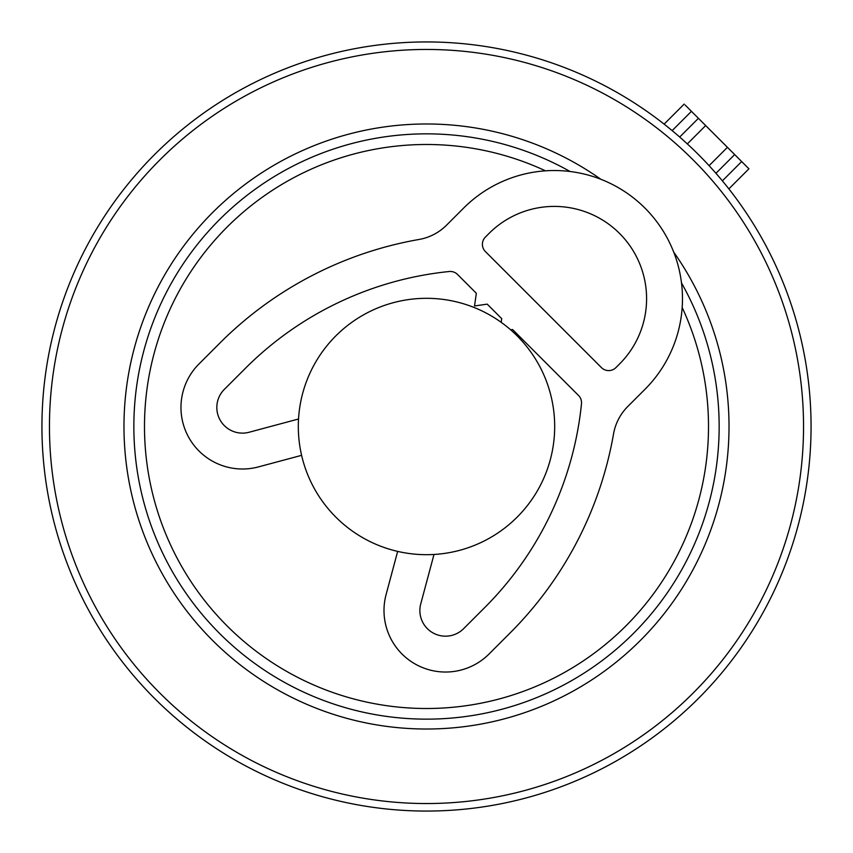 <?xml version="1.0" encoding="UTF-8"?>
<svg xmlns="http://www.w3.org/2000/svg" width="853" height="853" viewBox="0 0 853 853"><rect width="100%" height="100%" fill="white"/><g stroke="black" fill="none" stroke-linecap="round" stroke-linejoin="round"><path stroke-width="1.28" d="M554.685 426.5A128.185 128.185 0 0 0 426.5 298.315A128.185 128.185 0 0 0 298.315 426.5A128.185 128.185 0 0 0 426.5 554.685A128.185 128.185 0 0 0 554.685 426.5M545.494 170.824A282.012 282.012 0 0 0 155.896 347.107A282.012 282.012 0 0 0 347.107 697.104A282.012 282.012 0 0 0 682.176 307.506M795.508 534.767A384.564 384.564 0 0 0 534.767 57.492A384.564 384.564 0 0 0 57.492 318.233A384.564 384.564 0 0 0 318.233 795.508A384.564 384.564 0 0 0 715.955 173.308L713.961 171.048M679.692 137.045L698.426 118.311L679.692 137.045L681.952 139.039M709.088 165.663L727.438 147.324L685.162 105.047M722.384 180.857L741.673 161.558L748.923 168.809L728.867 188.876M741.673 161.558L734.689 154.574L715.955 173.308L734.689 154.574L727.438 147.324M397.658 551.401L386.089 594.594A61.533 61.533 0 0 0 489.025 654.027L510.105 632.958A372.164 372.164 0 0 0 613.542 433.921A51.276 51.276 0 0 1 627.787 406.497L644.932 389.352A128.185 128.185 0 0 0 644.932 208.068A128.185 128.185 0 0 0 463.648 208.068L446.503 225.213A51.276 51.276 0 0 1 419.079 239.458A372.164 372.164 0 0 0 220.042 342.895L198.973 363.975A61.533 61.533 0 0 0 258.406 466.911L301.599 455.342M615.93 367.6L619.555 363.975A92.295 92.295 0 0 0 619.555 233.445A92.295 92.295 0 0 0 489.025 233.445L485.4 237.07A10.257 10.257 0 0 0 485.4 251.571L601.429 367.6A10.257 10.257 0 0 0 615.93 367.6M433.996 554.471L420.753 603.881A25.633 25.633 0 0 0 463.648 628.65L484.717 607.581A336.263 336.263 0 0 0 581.49 403.757A10.257 10.257 0 0 0 578.537 395.472L512.6 329.525L510.659 329.802M298.529 419.004L249.119 432.247A25.633 25.633 0 0 1 224.35 389.352L245.419 368.283A336.263 336.263 0 0 1 449.243 271.51A10.257 10.257 0 0 1 457.528 274.463L476.337 293.272L474.524 305.96L487.212 304.148L501.724 318.649L501.191 322.327M570.081 171.496A292.643 292.643 0 0 0 145.692 344.111A292.643 292.643 0 0 0 344.111 707.308A292.643 292.643 0 0 0 681.504 282.919M600.864 179.279A302.527 302.527 0 0 0 136.213 341.328A302.527 302.527 0 0 0 341.328 716.787A302.527 302.527 0 0 0 673.721 252.136M64.711 320.344A377.037 377.037 0 0 1 532.656 64.711A377.037 377.037 0 0 1 788.289 532.656A377.037 377.037 0 0 1 320.344 788.289A377.037 377.037 0 0 1 64.711 320.344M687.337 143.912L705.676 125.562M672.143 130.616L691.442 111.327M664.124 124.133L684.191 104.077"/></g></svg>
